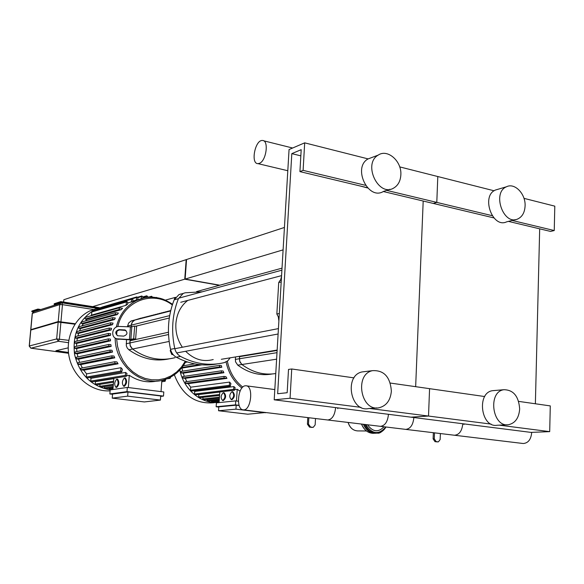 <?xml version="1.0" encoding="UTF-8"?>
<svg xmlns="http://www.w3.org/2000/svg" width="584" height="584" viewBox="0 0 584 584"><rect width="100%" height="100%" fill="white"/><g stroke="black" fill="none" stroke-linecap="round" stroke-linejoin="round"><path stroke-width="0.88" d="M525.089 205.94C524.724 212.459 522.279 216.803 517.76 218.971C503.466 225.877 491.764 192.691 506.467 186.778C514.708 182.434 525.775 193.939 525.089 205.94M515.307 219.606L506.627 221.847C492.4 228.702 480.8 195.903 495.429 190.034L498.057 189.26M485.034 215.788L492.202 217.503M519.672 408.953C518.95 417.954 515.241 423.196 508.54 424.692C492.217 427.612 487.509 391.601 503.934 389.711C513.46 389.871 518.702 396.288 519.672 408.953M507.138 424.765L497.188 425.254C480.946 428.138 476.318 392.55 492.648 390.674L494.327 390.535M499.262 425.152L549.697 431.634L530.987 432.394L274.203 399.814L289.058 149.548L304.68 142.846L303.111 170.36L299.928 171.616L301.191 149.672L291.81 153.628L277.656 393.733L287.167 392.718L288.511 369.431L291.737 368.986L290.058 398.251L274.203 399.814M508.445 221.38L550.537 231.425L554.245 230.541L554.8 206.152L523.987 198.356M494.101 190.786L437.796 176.536L436.796 202.392L433.299 203.444L383.301 191.516M554.245 230.541L512.088 220.438M492.159 215.664L386.63 190.377M493.889 217.905L433.299 203.444L436.796 202.392L437.796 176.536L399.704 166.893M423.196 201.035L415.655 386.681L423.196 201.035M535.375 403.77L539.682 228.833M549.697 431.634L550.281 405.902L518.629 401.383M484.713 396.543L429.576 388.667L428.517 416.056L410.968 417.166L428.517 416.056L369.489 408.464M491.129 424.108L428.517 416.056L429.576 388.667L390.302 383.06M400.843 174.988C400.434 181.062 398.098 185.391 393.828 187.982C378.607 197.604 362.452 163.951 378.169 155.118C387.586 148.518 401.945 161.264 400.843 174.988M389.922 189.282L383.462 191.428C368.329 200.962 352.32 167.732 367.942 158.979L372.088 157.41M360.094 185.975L367.643 187.968M391.368 391.149C390.506 400.266 386.469 405.792 379.242 407.712C360.861 412.041 354.035 374.22 372.541 370.657C383.987 370.095 390.265 376.921 391.368 391.149M376.811 407.902L368.723 408.523C350.473 412.8 343.735 375.461 362.109 371.928L365.015 371.577M368.132 158.906L304.68 142.846M365.46 185.303L303.111 170.36M367.402 187.719L299.928 171.616M300.833 155.855L291.81 153.628M354.028 377.877L291.737 368.986M360.934 407.362L290.058 398.251M279.327 313.491L276.845 314.017L278.721 282.561L279.991 280.502L281.305 280.145M280.488 280.356L281.517 276.524M276.845 314.017L278.312 316.82L278.882 320.974M279.137 316.645L278.312 316.82M175.069 298.088L174.558 298.227L174.492 299.11M175.149 297.957L174.558 298.227M172.871 354.305L171.791 354.503L173.192 354.7M170.674 349.904L170.2 350.648L171.791 354.503M170.857 350.517L170.2 350.648M187.763 300.417C180.777 305.877 176.821 313.535 175.901 323.397C175.382 332.121 177.536 340.07 182.369 347.246M185.639 351.276C193.91 359.43 203.101 362.189 213.218 359.554M272.159 373.986C260.121 376.096 248.645 373.147 237.746 365.139L241.878 364.504C252.595 372.409 263.888 375.417 275.757 373.534C263.888 375.417 252.595 372.409 241.878 364.504L239.637 361.102L239.52 356.649L277.13 350.451L239.52 356.649L239.389 358.751L276.998 352.663M237.746 365.139L235.513 361.759L235.425 356.955M127.538 326.77L127.597 326.047L131.254 325.142L131.115 326.879L131.663 323.31L133.167 321.069L134.809 320.039L140.97 318.119M127.597 326.047L128.633 323.01L131.144 320.974L170.725 310.571M169.287 318.01L135.568 326.244L169.287 318.01M168.995 358.897C154.979 361.81 141.605 358.773 128.86 349.787L132.531 349.028C146.146 358.583 160.33 361.459 175.083 357.649C160.33 361.459 146.146 358.583 132.531 349.028L130.093 345.443L130.02 340.764L168.433 332.238L130.02 340.764L129.845 342.969L168.513 334.522M128.86 349.787L127.232 348.027L126.312 345.743L126.509 339.72M170.528 349.327C171.411 352.889 173.324 355.517 176.273 357.211L180.544 356.437C177.58 354.736 175.66 352.094 174.769 348.502L170.528 349.327C166.827 331.953 168.039 315.448 174.178 299.826L178.412 298.672C172.251 314.404 171.039 331.011 174.769 348.502M180.544 356.437C195.034 364.036 209.619 366.102 224.292 362.62L227.811 360.81L230.191 357.824M202.246 291.796L185.135 292.796L183.208 293.438L178.412 298.672M180.872 293.978L178.952 294.613L174.178 299.826M217.409 363.876C203.531 366.548 189.815 364.328 176.273 357.211M125.969 330.478L119.589 329.96C116.231 330.887 115.493 332.778 117.362 335.632M119.041 329.61L125.042 329.96C127.962 332.632 127.509 334.69 123.691 336.121L117.72 335.771C114.771 333.106 115.216 331.055 119.041 329.61L119.589 329.96M135.619 339.1L136.619 326.405L134.685 326.106L130.436 326.879L119.297 326.456C112.383 325.865 110.011 336.975 116.676 338.793L129.436 339.516L133.685 338.822L135.619 339.1L129.969 339.851L118.275 339.078M115.698 338.377L118.822 339.413M133.685 338.822L134.685 326.106M276.612 359.182L241.878 364.504L239.951 361.992L239.389 358.751L235.264 359.416M169.134 341.443L132.531 349.028L130.429 346.378L129.845 342.969L126.188 343.764M168.572 311.44L170.747 310.505M166.535 311.958L170.01 310.71M164.505 312.476L167.966 311.228M162.491 312.988L165.944 311.747M160.49 313.498L163.929 312.257M158.498 314.002L161.929 312.768M156.527 314.506L159.943 313.279M154.563 315.01L157.965 313.783M152.607 315.506L156.001 314.28M150.672 316.002L154.052 314.783M148.745 316.491L152.117 315.272M146.832 316.981L150.19 315.769M144.927 317.462L148.278 316.258M143.036 317.944L146.372 316.74M141.16 318.426L144.482 317.221M139.291 318.901L142.606 317.703M169.674 315.623L131.254 325.142L132.298 322.083L134.809 320.039M223.3 392.718L223.489 392.711C225.665 395.507 225.373 398.106 222.606 400.514C220.453 397.959 220.686 395.361 223.3 392.718M223.971 392.798L224.161 392.798C226.344 395.594 226.052 398.193 223.278 400.595L223.197 400.587M231.979 391.703L232.177 391.703C234.418 394.536 234.118 397.164 231.286 399.602C229.074 397.018 229.308 394.382 231.979 391.703M232.666 391.791L232.863 391.791C235.104 394.623 234.804 397.251 231.965 399.682L231.877 399.675M218.547 410.742L218.803 406.858L236.199 405.186L235.943 409.165L218.547 410.742L247.726 414.202L265.625 412.523M216.408 402.872L235.753 400.887L235.498 404.873L216.153 406.749L216.408 402.872M235.031 389.564L237.221 389.302L236.469 400.974M219.088 402.595L219.796 391.974M236.199 405.186L239.184 405.551M235.943 409.165L265.618 412.735M235.753 400.887L238.389 401.215M218.788 407.07L216.153 406.749M239.112 405.318L235.498 404.873M219.131 402.004L216.27 402.296L215.518 401.712M219.175 401.332L212.028 402.077L211.277 400.894M219.263 400.04L207.809 401.259L207.028 400.441L207.101 399.441M219.387 398.106L203.619 399.821L202.831 399.003L202.947 397.324M219.569 395.448L199.458 397.719L198.662 396.901L198.83 394.55L219.788 392.083M187.515 362.022L185.376 362.387M201.969 364.839L181.996 368.073L182.661 371.147M221.818 367.241L219.642 366.942L219.511 365.365L221.343 365.569L221.818 367.241L183.23 373.169L184.34 376.33M223.891 372.745L221.453 372.417L221.336 370.833L223.161 371.044L223.891 372.745L185.201 378.359L186.865 381.615M226.942 378.381L224.117 378.001L224.001 376.417L225.877 376.629L226.942 378.381L188.114 383.673L190.676 387.177L229.614 382.097L230.906 383.615L230.249 386.214L229.403 385.338L229.614 382.097M193.983 390.725L194.72 391.404L233.841 386.579L235.155 387.71L234.491 390.243L233.658 389.367L233.841 386.579M237.221 389.302L240.082 391.141M230.14 386.228L191.267 391.068L190.457 390.243L190.676 387.177M234.388 390.251L195.333 394.857L194.538 394.032L194.72 391.404M181.996 368.073L181.573 368.015M183.23 373.169L181.142 372.891L181.252 371.387M185.201 378.359L182.865 378.052L182.975 376.556M188.114 383.673L185.405 383.323L185.508 381.819M179.828 370.022C183.756 390.017 201.947 404.697 219.109 402.296M174.353 374.811C182.186 395.171 195.494 404.471 214.292 402.704M116.749 379.162L116.917 379.155C118.771 382.038 118.442 384.761 115.931 387.338C114.099 384.71 114.369 381.987 116.749 379.162M117.493 379.257L117.661 379.25C119.516 382.133 119.187 384.856 116.683 387.433L116.61 387.418M124.458 377.928L124.633 377.914C126.538 380.834 126.202 383.6 123.633 386.206C121.749 383.542 122.02 380.783 124.458 377.928M125.21 378.023L125.385 378.016C127.29 380.929 126.962 383.695 124.385 386.301L124.312 386.287M160.673 396.419L163.491 396.076L163.797 391.959L127.334 387.433L126.998 391.616L109.85 393.966L110.179 389.908L127.334 387.433M160.403 400.084L160.709 395.967L127.991 391.974L112.566 394.076L112.23 398.142L144.35 401.945L160.403 400.084L127.662 396.149L112.23 398.142M126.859 375.716L129.305 375.315L128.341 387.557M112.931 389.506L113.836 378.308M127.991 391.974L127.662 396.149M161.031 391.616L161.87 380.345M112.544 394.288L109.85 393.966M163.491 396.076L126.998 391.616M112.96 389.148L109.931 389.586L109.084 388.148M113.092 387.557L105.31 388.703L104.405 387.849L104.507 386.601M113.274 385.272L100.718 387.17L99.806 386.323L99.973 384.352M113.522 382.228L96.17 384.944L95.25 384.097L95.455 381.644L113.807 378.658M136.276 300.074L136.882 296.891L137.97 297.774L137.824 299.636L132.787 301.081M131.188 302.125L131.823 298.628L132.911 299.504L132.765 301.388L127.677 303.132M125.976 305.352L126.655 301.366L127.75 302.249L127.589 304.213L125.976 305.352L91.542 315.112L90.498 315.915M86.892 319.258L85.162 318.988L119.318 309.44L119.041 307.848L122.538 308.286L121.129 309.724L86.892 319.258L85.403 320.944M83.257 323.821L81.585 323.572L115.588 314.28L115.325 312.688L118.391 313.046L117.34 314.557L83.257 323.821L81.957 325.909M80.555 328.551L78.884 328.303L112.785 319.287L112.522 317.689L115.303 318.003L114.53 319.558L80.555 328.551L79.519 330.902M78.606 333.398L76.913 333.157L110.734 324.434L110.478 322.828L113.055 323.105L112.515 324.704L78.606 333.398L77.869 335.961M77.329 338.362L75.577 338.114L109.354 329.69L109.106 328.084L111.529 328.332L111.194 329.967L77.329 338.362L76.905 341.092M110.529 335.333L108.602 335.055L108.361 333.442L110.661 333.676L110.529 335.333L76.679 343.421L76.584 346.29M110.507 340.808L108.471 340.516L108.237 338.895L110.442 339.114L110.507 340.808L76.643 348.575L76.905 351.568M111.157 346.378L108.96 346.071L108.741 344.443L110.88 344.655L111.157 346.378L77.249 353.824L77.913 356.926M112.537 352.057L110.135 351.721L109.923 350.093L112.026 350.298L112.537 352.057L78.548 359.167L79.687 362.372M114.763 357.846L112.077 357.481L111.873 355.846L113.975 356.058L114.763 357.846L80.658 364.613L82.388 367.927M118.07 363.781L114.953 363.365L114.763 361.722L116.917 361.941L118.07 363.781L83.804 370.19L86.578 373.869L120.983 367.701L122.392 369.307L121.706 372.008L120.713 371.103L120.983 367.701M90.009 377.454L90.973 378.322L125.604 372.439L127.042 373.636L126.348 376.264L125.37 375.359L125.604 372.439M95.039 381.374L95.455 381.644M129.305 375.315C138.138 381.162 147.409 383.067 157.111 381.024M121.523 372.037L87.25 377.928L86.301 377.074L86.578 373.869M126.173 376.293L91.673 381.921L90.746 381.075L90.973 378.322M119.318 309.44L121.129 309.724M85.162 318.988L85.118 317.44M115.588 314.28L117.34 314.557M81.585 323.572L81.548 322.01M112.785 319.287L114.53 319.558M78.884 328.303L78.855 326.741M110.734 324.434L112.515 324.704M76.913 333.157L76.884 331.588M109.354 329.69L111.194 329.967M75.577 338.114L75.555 336.545M152.636 297.198L151.577 296.263L151.147 297.161M157.249 297.709L156.125 297.526M146.263 297.519L146.759 295.789L147.825 296.665L147.774 297.329M141.292 298.628L141.861 295.986L142.934 296.862L142.832 298.198M76.643 348.575L74.694 348.305L74.686 346.735M77.249 353.824L75.153 353.539L75.146 351.962M78.548 359.167L76.256 358.861L76.256 357.284M80.658 364.613L78.088 364.277L78.095 362.701M83.804 370.19L80.818 369.803L80.833 368.227M76.679 343.421L74.84 343.166L74.825 341.596M101.689 307.425L102.207 307.031M96.71 310.053L97.367 308.688M91.542 315.112L91.812 311.958L92.418 311.294M165.754 379.25L165.111 381.279L164.243 379.739M170.71 377.074L170.126 378.352L169.258 377.811M104.857 306.257L95.645 309.221C79.227 318.66 72.204 333.756 74.577 354.517C79.68 374.804 91.615 386.593 110.376 389.878M98.148 308.133L89.856 310.914C73.701 318.572 64.641 339.581 69.598 358.832C74.431 378.111 92.338 392.039 110.099 390.849M522.826 443.468L405.697 429.379C410.384 428.882 413.107 424.933 413.866 417.531M523.22 443.519C528.257 443.103 531.09 439.387 531.71 432.364M454.075 435.197L327.726 419.991C332.165 419.429 334.8 415.297 335.625 407.603M454.454 435.241C459.279 434.788 462.054 430.956 462.769 423.736M245.331 385.79C237.739 386.141 235.724 409.88 243.309 409.837C251.135 410.99 253.872 385.637 245.922 385.769L245.331 385.79M380.016 426.284L380.381 426.327C384.987 425.809 387.688 421.801 388.462 414.311M434.496 432.839L434.27 438.854L433.116 438.898L433.35 432.7M440.38 433.547L440.154 439.548L438.423 441.84L437.401 441.862M436.949 441.876L434.985 441.65L436.139 441.614L434.27 438.854M433.116 438.898L434.985 441.65M438.102 441.84L436.139 441.614M308.834 417.721L308.483 424.115L307.425 424.181L307.783 417.596M315.499 418.524L315.156 424.896L313.279 427.305L311.732 427.379L312.951 427.327M311.732 427.379L309.505 427.123L310.564 427.057L308.483 424.115M307.425 424.181L309.505 427.123M312.79 427.313L310.564 427.057M259.413 163.33L257.953 163.63C250.427 163.929 255.055 139.78 262.399 140.481C269.093 140.007 266.362 160.958 259.413 163.33M55.925 350.728L68.189 347.852L55.925 350.728L68.452 352.429L55.925 350.728M30.901 329.697L58.218 321.558L75.234 323.74L58.378 321.58L30.908 329.61M74.92 324.215L58.174 322.069L30.696 330.091M39.325 309.951L37.821 309.724L37.88 309.067L40.719 309.498M99.346 307.688L60.765 301.607L54.203 303.746L54.144 304.425L55.684 304.666M32.23 313.528L33.332 311.885L31.813 311.673L37.821 309.724M54.144 304.425L60.707 302.293L98.054 308.169M37.88 309.067L31.872 311.024L31.813 311.673M60.707 302.293L60.765 301.607M196.56 291.577L219.796 285.204L185.135 279.072L186.552 259.522L63.846 299.716L63.641 302.059M92.688 306.637L185.135 279.072M165.272 300.154L175.609 297.322M282.014 268.151L219.409 285.313L184.756 279.188L186.172 259.646L284.43 227.453M283.101 249.864L184.756 279.188M363.409 424.283C366.095 430.277 370.125 433.262 375.512 433.248M363.744 424.327C366.54 430.459 370.701 433.416 376.22 433.197M367.562 424.787C372.789 432.021 378.271 432.678 384.009 426.765M278.721 282.561L281.196 281.926M124.195 329.807L124.735 330.157M129.436 339.516L130.436 326.879M130.838 339.457L131.838 326.806M211.255 401.259L219.234 400.412M207.028 400.441L219.321 399.12M202.831 399.003L219.453 397.164M198.662 396.901L219.628 394.499M226.074 361.963C228.468 372.986 233.739 381.68 241.886 388.053M242.776 387.097C234.739 380.753 229.592 372.118 227.337 361.189M190.457 390.243L229.403 385.338M194.538 394.032L233.658 389.367M185.705 361.781L186.413 361.657M181.982 367.504L199.648 364.628M181.142 372.891L219.642 366.942M182.865 378.052L221.453 372.417M185.405 383.323L224.117 378.001M109.033 388.732L113.04 388.148M104.405 387.849L113.172 386.542M99.806 386.323L113.354 384.25M95.25 384.097L113.603 381.191M144.065 297.913L136.619 300.453C126.166 305.731 119.384 314.615 116.274 327.113M115.187 338.063C115.019 364.803 141.021 386.893 163.389 379.972C173.244 377.133 180.741 370.964 185.873 361.474M185.274 361.262L181.441 367.081L176.675 372.001L171.141 375.848L164.995 378.49L158.447 379.826L151.709 379.804L145.007 378.41L138.576 375.673L132.626 371.679L127.385 366.562L123.02 360.496L119.705 353.678L117.545 346.349L116.625 338.771M116.647 334.793L116.968 331.186M117.829 326.58C123.363 300.957 152.877 289.919 172.316 304.943M86.301 377.074L120.713 371.103M90.746 381.075L125.37 375.359M74.694 348.305L108.471 340.516M75.153 353.539L108.96 346.071M76.256 358.861L110.135 351.721M78.088 364.277L112.077 357.481M80.818 369.803L114.953 363.365M74.84 343.166L108.602 335.055M142.89 297.424L146.35 296.424M137.97 297.628L141.452 296.614M132.517 298.679L136.481 297.526M96.769 309.352L131.415 299.263M91.812 311.958L126.246 302.008M150.183 297.176L151.168 296.898M161.841 380.724L164.192 380.381M60.853 322.12L60.897 321.631M58.342 322.032L58.378 321.58M30.974 329.909L31.01 329.493M60.962 321.616L62.466 304.651L94.272 309.622M30.857 329.471L32.346 313.382L59.729 304.6L62.466 304.651L61.962 302.841L60.751 303.023L59.729 304.6L58.218 321.558M58.174 322.069L56.67 338.932L29.331 345.954L30.813 329.96M68.766 340.326L56.67 338.932L58.436 341.275L59.422 339.005L60.919 322.127M30.806 348.13L29.215 346.071M30.748 329.522L32.237 313.44L33.843 311.725M68.547 353.262L31.018 348.173L58.436 341.275L68.452 342.684M348.152 422.451C349.918 427.824 353.108 430.642 357.729 430.904L366.453 430.977M361.562 424.064C364.35 430.503 368.613 433.576 374.351 433.277L374.614 433.262M364.927 424.466C367.796 430.561 371.993 433.445 377.512 433.124C381.082 432.598 383.9 430.554 385.973 426.999M365.767 424.568C372.088 434.314 378.76 435.116 385.776 426.977M506.467 186.778L495.429 190.034M503.934 389.711L492.648 390.674M378.169 155.118L367.942 158.979M372.541 370.657L362.109 371.928M279.991 280.502L281.305 280.167M180.741 302.278L281.568 275.633M179.025 298.103L281.897 270.18M176.864 352.918L278.108 334.004M175.528 348.568L278.429 328.609M221.314 359.291L277.152 350.057M130.962 321.054L170.637 310.943M178.952 294.613L183.208 293.438M125.042 329.96L125.582 330.318M117.223 339.129L116.676 338.793M224.161 392.798L223.577 392.725M223.278 400.595L222.606 400.514M232.863 391.791L232.271 391.718M231.965 399.682L231.286 399.602M185.296 381.834L224.001 376.417M182.755 376.563L221.336 370.833M181.025 371.402L219.511 365.365M183.252 365.781L194.749 363.883M117.661 379.25L116.997 379.169M116.683 387.433L115.931 387.338M125.385 378.016L124.713 377.928M124.385 386.301L123.633 386.206M131.772 301.84L136.619 300.453C141.956 297.957 147.548 296.891 153.395 297.234C159.688 298.088 163.155 298.22 172.528 304.3M119.041 307.848L84.906 317.499M115.325 312.688L81.337 322.069M112.522 317.689L78.643 326.799M110.478 322.828L76.672 331.646M109.106 328.084L75.343 336.596M156.329 297.38L155.913 297.497M74.621 341.647L108.361 333.442M142.934 296.898L146.759 295.789M137.795 297.168L141.861 295.986M102.01 307.089L136.882 296.891M97.163 308.746L131.823 298.628M92.206 311.36L126.655 301.366M147.891 297.322L151.577 296.263M80.65 368.263L114.763 361.722M77.906 362.737L111.873 355.846M76.059 357.32L109.923 350.093M74.942 352.006L108.741 344.443M74.482 346.779L108.237 338.895M161.768 381.761L164.973 381.301M166.893 378.834L169.988 378.374M89.856 310.914L95.645 309.221M274.808 389.579L246.338 385.827M380.381 426.327L243.309 409.837M437.27 441.884L438.234 441.847M257.953 163.63L287.795 170.725M263.567 140.773L292.628 148.015M30.879 329.938L30.916 329.537M30.704 330.011L29.222 345.998L30.937 348.181L68.547 353.284M61.962 302.841L33.332 311.885M62.014 302.848L97.44 308.418M463.937 423.889L463.915 424.568M337.829 407.887L337.786 408.683M357.729 430.904C353.057 430.634 349.845 427.809 348.079 422.444M361.474 424.057C364.014 430.043 367.971 433.138 373.351 433.343M377.512 433.124C379.622 433.656 382.462 431.62 386.039 427.006"/></g></svg>
